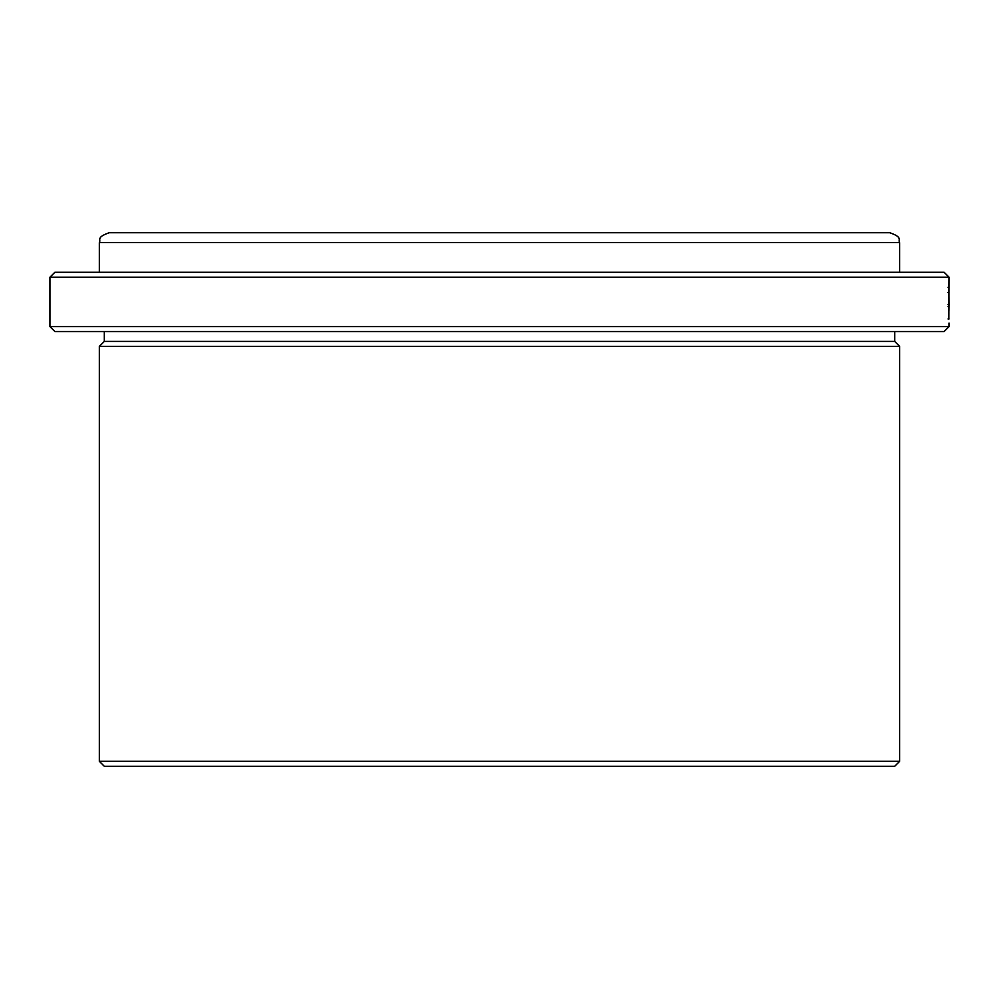 <?xml version="1.0" encoding="UTF-8"?>
<svg xmlns="http://www.w3.org/2000/svg" width="999" height="999" viewBox="0 0 999 999"><rect width="100%" height="100%" fill="white"/><g stroke="black" fill="none" stroke-linecap="round" stroke-linejoin="round"><path stroke-width="1.5" d="M894.704 766.27L104.296 766.27L99.351 761.325L899.649 761.325L894.704 766.27M894.704 331.531L894.704 341.421L899.649 346.353L99.351 346.353L99.351 761.325M894.704 341.421L104.296 341.421L99.351 346.353M944.105 331.531L54.895 331.531L49.95 326.598L949.05 326.598L944.105 331.531M949.05 277.198L49.95 277.198L54.895 272.252L944.105 272.252L949.05 277.198L948.888 318.943M948.925 289.61L949 304.608C948.988 307.255 948.963 307.255 948.925 304.608L948.813 304.608C948.938 312.537 949.013 312.537 949.05 304.608L948.925 289.61M948.813 304.608C948.938 312.537 949.013 312.537 949.05 304.608L948.051 304.608M949 304.608C948.988 307.255 948.963 307.255 948.925 304.608L947.939 304.608M499.5 232.73L109.228 232.73C95.729 237.437 101.249 239.685 99.351 242.62L899.649 242.62C897.751 239.685 903.271 237.437 889.772 232.73L163.574 232.73M948.014 287.362L949 287.362M947.864 292.507L948.85 292.507M899.649 346.353L899.649 761.325M949.05 323.039L949.05 326.598M899.649 242.62L899.649 272.252M99.351 242.62L99.351 272.252M49.95 277.198L49.95 326.598M104.296 331.531L104.296 341.421M947.976 306.656L948.975 306.656M948.063 318.943L949.05 318.943"/></g></svg>
